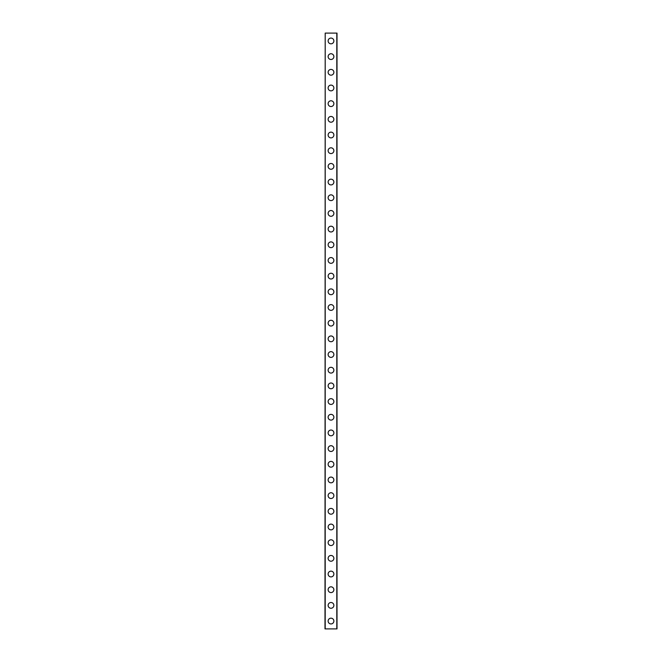 <?xml version="1.0" encoding="UTF-8"?>
<svg xmlns="http://www.w3.org/2000/svg" width="662" height="662" viewBox="0 0 662 662"><rect width="100%" height="100%" fill="white"/><g stroke="black" fill="none" stroke-linecap="round" stroke-linejoin="round"><path stroke-width="0.99" d="M328.129 621.064A2.871 2.871 0 0 1 331 618.184A2.871 2.871 0 0 1 333.871 621.064A2.871 2.871 0 0 1 331 623.935A2.871 2.871 0 0 1 328.129 621.064M328.129 605.382A2.871 2.871 0 0 1 331 602.511A2.871 2.871 0 0 1 333.871 605.382A2.871 2.871 0 0 1 331 608.254A2.871 2.871 0 0 1 328.129 605.382M328.129 589.701A2.871 2.871 0 0 1 331 586.83A2.871 2.871 0 0 1 333.871 589.701A2.871 2.871 0 0 1 331 592.581A2.871 2.871 0 0 1 328.129 589.701M328.129 574.02A2.871 2.871 0 0 1 331 571.149A2.871 2.871 0 0 1 333.871 574.02A2.871 2.871 0 0 1 331 576.9A2.871 2.871 0 0 1 328.129 574.02M328.129 558.347A2.871 2.871 0 0 1 331 555.468A2.871 2.871 0 0 1 333.871 558.347A2.871 2.871 0 0 1 331 561.219A2.871 2.871 0 0 1 328.129 558.347M328.129 542.666A2.871 2.871 0 0 1 331 539.795A2.871 2.871 0 0 1 333.871 542.666A2.871 2.871 0 0 1 331 545.538A2.871 2.871 0 0 1 328.129 542.666M328.129 526.985A2.871 2.871 0 0 1 331 524.114A2.871 2.871 0 0 1 333.871 526.985A2.871 2.871 0 0 1 331 529.865A2.871 2.871 0 0 1 328.129 526.985M328.129 511.304A2.871 2.871 0 0 1 331 508.433A2.871 2.871 0 0 1 333.871 511.304A2.871 2.871 0 0 1 331 514.184A2.871 2.871 0 0 1 328.129 511.304M328.129 495.631A2.871 2.871 0 0 1 331 492.751A2.871 2.871 0 0 1 333.871 495.631A2.871 2.871 0 0 1 331 498.503A2.871 2.871 0 0 1 328.129 495.631M328.129 479.95A2.871 2.871 0 0 1 331 477.079A2.871 2.871 0 0 1 333.871 479.95A2.871 2.871 0 0 1 331 482.821A2.871 2.871 0 0 1 328.129 479.95M328.129 464.269A2.871 2.871 0 0 1 331 461.397A2.871 2.871 0 0 1 333.871 464.269A2.871 2.871 0 0 1 331 467.149A2.871 2.871 0 0 1 328.129 464.269M328.129 448.596A2.871 2.871 0 0 1 331 445.716A2.871 2.871 0 0 1 333.871 448.596A2.871 2.871 0 0 1 331 451.467A2.871 2.871 0 0 1 328.129 448.596M328.129 432.915A2.871 2.871 0 0 1 331 430.035A2.871 2.871 0 0 1 333.871 432.915A2.871 2.871 0 0 1 331 435.786A2.871 2.871 0 0 1 328.129 432.915M328.129 417.234A2.871 2.871 0 0 1 331 414.362A2.871 2.871 0 0 1 333.871 417.234A2.871 2.871 0 0 1 331 420.105A2.871 2.871 0 0 1 328.129 417.234M328.129 401.553A2.871 2.871 0 0 1 331 398.681A2.871 2.871 0 0 1 333.871 401.553A2.871 2.871 0 0 1 331 404.432A2.871 2.871 0 0 1 328.129 401.553M328.129 385.88A2.871 2.871 0 0 1 331 383A2.871 2.871 0 0 1 333.871 385.88A2.871 2.871 0 0 1 331 388.751A2.871 2.871 0 0 1 328.129 385.88M328.129 370.199A2.871 2.871 0 0 1 331 367.319A2.871 2.871 0 0 1 333.871 370.199A2.871 2.871 0 0 1 331 373.07A2.871 2.871 0 0 1 328.129 370.199M328.129 354.518A2.871 2.871 0 0 1 331 351.646A2.871 2.871 0 0 1 333.871 354.518A2.871 2.871 0 0 1 331 357.389A2.871 2.871 0 0 1 328.129 354.518M328.129 338.836A2.871 2.871 0 0 1 331 335.965A2.871 2.871 0 0 1 333.871 338.836A2.871 2.871 0 0 1 331 341.716A2.871 2.871 0 0 1 328.129 338.836M328.129 323.164A2.871 2.871 0 0 1 331 320.284A2.871 2.871 0 0 1 333.871 323.164A2.871 2.871 0 0 1 331 326.035A2.871 2.871 0 0 1 328.129 323.164M328.129 307.482A2.871 2.871 0 0 1 331 304.611A2.871 2.871 0 0 1 333.871 307.482A2.871 2.871 0 0 1 331 310.354A2.871 2.871 0 0 1 328.129 307.482M328.129 291.801A2.871 2.871 0 0 1 331 288.93A2.871 2.871 0 0 1 333.871 291.801A2.871 2.871 0 0 1 331 294.681A2.871 2.871 0 0 1 328.129 291.801M328.129 276.12A2.871 2.871 0 0 1 331 273.249A2.871 2.871 0 0 1 333.871 276.12A2.871 2.871 0 0 1 331 279A2.871 2.871 0 0 1 328.129 276.12M328.129 260.447A2.871 2.871 0 0 1 331 257.568A2.871 2.871 0 0 1 333.871 260.447A2.871 2.871 0 0 1 331 263.319A2.871 2.871 0 0 1 328.129 260.447M328.129 244.766A2.871 2.871 0 0 1 331 241.895A2.871 2.871 0 0 1 333.871 244.766A2.871 2.871 0 0 1 331 247.638A2.871 2.871 0 0 1 328.129 244.766M328.129 229.085A2.871 2.871 0 0 1 331 226.214A2.871 2.871 0 0 1 333.871 229.085A2.871 2.871 0 0 1 331 231.965A2.871 2.871 0 0 1 328.129 229.085M328.129 213.404A2.871 2.871 0 0 1 331 210.533A2.871 2.871 0 0 1 333.871 213.404A2.871 2.871 0 0 1 331 216.284A2.871 2.871 0 0 1 328.129 213.404M328.129 197.731A2.871 2.871 0 0 1 331 194.851A2.871 2.871 0 0 1 333.871 197.731A2.871 2.871 0 0 1 331 200.603A2.871 2.871 0 0 1 328.129 197.731M328.129 182.05A2.871 2.871 0 0 1 331 179.179A2.871 2.871 0 0 1 333.871 182.05A2.871 2.871 0 0 1 331 184.921A2.871 2.871 0 0 1 328.129 182.05M328.129 166.369A2.871 2.871 0 0 1 331 163.497A2.871 2.871 0 0 1 333.871 166.369A2.871 2.871 0 0 1 331 169.249A2.871 2.871 0 0 1 328.129 166.369M328.129 150.696A2.871 2.871 0 0 1 331 147.816A2.871 2.871 0 0 1 333.871 150.696A2.871 2.871 0 0 1 331 153.567A2.871 2.871 0 0 1 328.129 150.696M328.129 135.015A2.871 2.871 0 0 1 331 132.135A2.871 2.871 0 0 1 333.871 135.015A2.871 2.871 0 0 1 331 137.886A2.871 2.871 0 0 1 328.129 135.015M328.129 119.334A2.871 2.871 0 0 1 331 116.462A2.871 2.871 0 0 1 333.871 119.334A2.871 2.871 0 0 1 331 122.205A2.871 2.871 0 0 1 328.129 119.334M328.129 103.653A2.871 2.871 0 0 1 331 100.781A2.871 2.871 0 0 1 333.871 103.653A2.871 2.871 0 0 1 331 106.532A2.871 2.871 0 0 1 328.129 103.653M328.129 87.98A2.871 2.871 0 0 1 331 85.1A2.871 2.871 0 0 1 333.871 87.98A2.871 2.871 0 0 1 331 90.851A2.871 2.871 0 0 1 328.129 87.98M328.129 72.299A2.871 2.871 0 0 1 331 69.419A2.871 2.871 0 0 1 333.871 72.299A2.871 2.871 0 0 1 331 75.17A2.871 2.871 0 0 1 328.129 72.299M328.129 56.618A2.871 2.871 0 0 1 331 53.746A2.871 2.871 0 0 1 333.871 56.618A2.871 2.871 0 0 1 331 59.489A2.871 2.871 0 0 1 328.129 56.618M328.129 40.936A2.871 2.871 0 0 1 331 38.065A2.871 2.871 0 0 1 333.871 40.936A2.871 2.871 0 0 1 331 43.816A2.871 2.871 0 0 1 328.129 40.936M325.199 33.1L324.992 628.9L337.008 628.9L337.008 33.1L325.199 33.1L325.199 628.9M336.801 33.1L336.801 628.9"/></g></svg>
